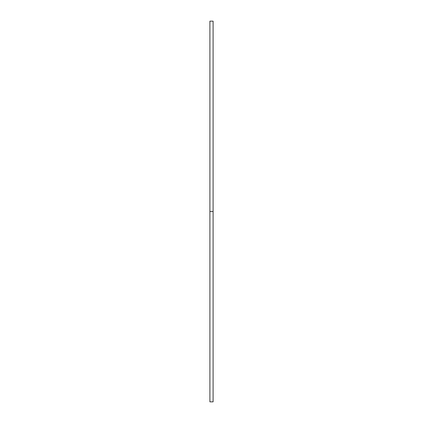 <?xml version="1.0" encoding="UTF-8"?>
<svg xmlns="http://www.w3.org/2000/svg" width="423" height="423" viewBox="0 0 423 423"><rect width="100%" height="100%" fill="white"/><g stroke="black" fill="none" stroke-linecap="round" stroke-linejoin="round"><path stroke-width="0.63" d="M209.903 401.85L209.903 21.15L209.903 401.85L213.097 401.85L213.097 211.5L209.903 211.5L213.097 211.5L213.097 21.15L213.097 401.85M209.903 21.15L213.097 21.15"/></g></svg>
